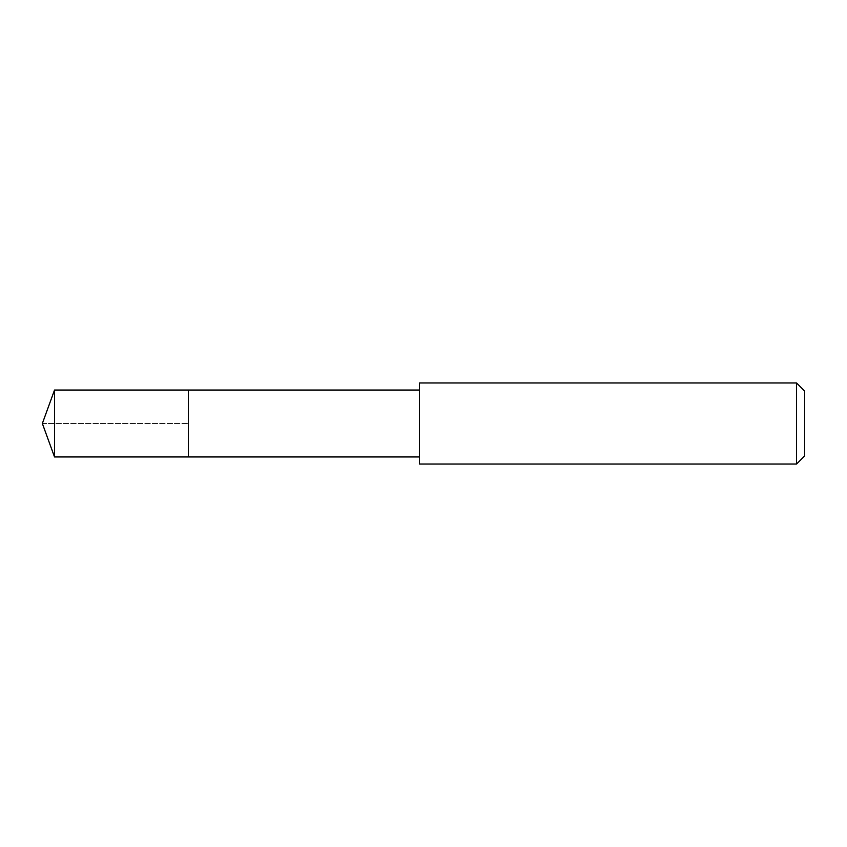<?xml version="1.0" encoding="UTF-8"?>
<svg xmlns="http://www.w3.org/2000/svg" width="847" height="847" viewBox="0 0 847 847"><rect width="100%" height="100%" fill="white"/><g stroke="black" fill="none" stroke-linecap="round" stroke-linejoin="round"><path stroke-width="0.64" stroke-dasharray="4.24 3.18" d="M188.33 390.043L188.33 456.957L188.33 390.043M54.526 456.957L54.526 390.043M419.456 456.957L419.456 390.043L419.456 456.957M419.456 464.05L419.456 382.95M796.54 382.95L796.54 464.05M804.65 391.06L804.65 455.94M42.35 423.5L188.33 423.5L42.35 423.5"/><path stroke-width="1.27" d="M419.456 390.043L54.526 390.043L54.526 456.957L188.33 456.957L188.33 390.043L188.33 456.957L419.456 456.957M54.526 456.957L42.35 423.5L54.526 390.043M419.456 382.95L419.456 464.05L796.54 464.05L796.54 382.95L419.456 382.95M796.54 382.95L804.65 391.06L804.65 455.94L796.54 464.05"/></g></svg>
